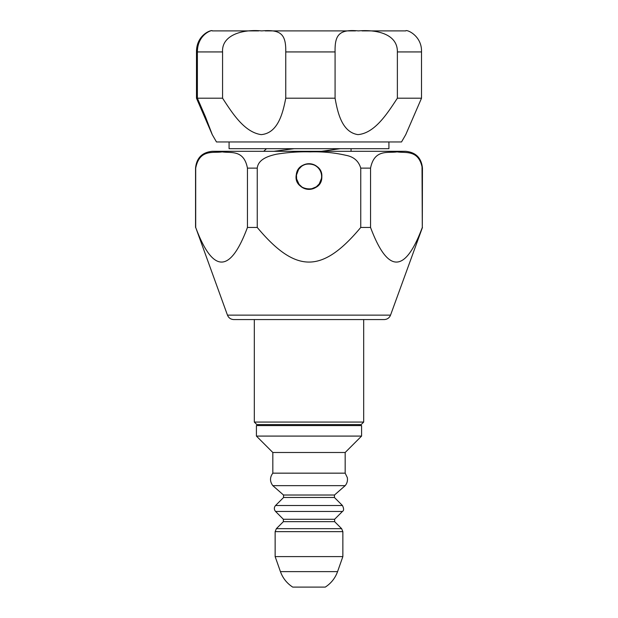 <?xml version="1.0" encoding="UTF-8"?>
<svg xmlns="http://www.w3.org/2000/svg" width="618" height="618" viewBox="0 0 618 618"><rect width="100%" height="100%" fill="white"/><g stroke="black" fill="none" stroke-linecap="round" stroke-linejoin="round"><path stroke-width="0.93" d="M310.267 163.986L306.883 164.102M301.368 166.497L298.61 169.378L296.47 175.048L296.601 178.911L299.058 184.319L301.839 186.937M307.424 189.062L311.225 188.969L316.331 186.814L319.251 183.901L321.476 178.417L321.615 176.748A12.623 12.623 0 0 0 303.291 165.284A12.623 12.623 0 0 0 301.708 186.845A12.623 12.623 0 0 0 321.615 176.748M321.831 176.748C322.256 194.616 292.7 191.804 296.339 174.485C298 159.12 322.951 161.452 321.831 176.748A12.831 12.831 0 0 1 308.861 189.371A12.831 12.831 0 0 1 296.169 176.478A12.831 12.831 0 0 1 309 163.716A12.831 12.831 0 0 1 321.831 176.748M340.224 148.683L321.445 151.302M380.093 319.568L237.907 319.568M233.789 319.568L384.211 319.568C387.247 319.413 389.355 317.938 390.537 315.134L227.463 315.134C228.645 317.938 230.753 319.413 233.789 319.568M370.553 227.463L360.75 227.463L360.75 168.127C358.664 161.082 353.797 156.825 346.157 155.357C334.431 152.669 322.48 151.503 310.306 151.873C299.197 151.557 287.911 152.337 276.447 154.214C269.147 155.844 258.224 158.95 257.25 168.127L257.25 227.463L247.447 227.463L247.447 168.127C243.855 149.27 230.638 153.318 222.217 151.873C213.589 153.341 199.568 148.59 195.697 168.127L195.551 168.127C196.563 157.922 202.171 152.314 212.376 151.302L405.624 151.302C415.829 152.314 421.437 157.922 422.449 168.127L422.303 168.127C418.718 149.27 405.501 153.318 397.08 151.873C388.452 153.341 374.431 148.59 370.553 168.127L370.553 227.463C387.803 273.604 405.053 273.604 422.303 227.463L422.017 165.184M195.983 165.184L198.224 159.776M422.449 168.127L422.303 227.463M257.25 227.463C295.852 273.604 322.148 273.604 360.75 227.463M195.697 168.127L195.697 227.463C212.947 273.604 230.197 273.604 247.447 227.463M195.697 227.463L227.463 315.134M256.416 425.57L361.584 425.57L361.584 436.084L256.416 436.084L256.416 425.57M337.567 571.627L280.433 571.627C282.805 578.154 286.899 583.315 292.723 587.1L325.277 587.1C331.101 583.315 335.195 578.154 337.567 571.627L342.859 556.594L342.859 531.635L275.141 531.635L275.141 556.594L342.859 556.594M334.493 495.018L283.507 495.018L272.808 485.648L345.192 485.648L334.493 495.018L334.408 497.475L342.442 505.509C343.963 508.606 343.963 510.592 342.442 511.457L275.558 511.457L283.376 519.274L334.624 519.274L334.624 521.654L341.63 528.66L342.859 531.635M272.808 485.648C269.757 481.484 269.765 477.32 272.824 473.164L345.176 473.164L347.316 477.583C347.834 480.595 347.123 483.284 345.192 485.648M272.824 473.164L272.824 452.492L345.176 452.492L361.584 436.084M388.923 141.955L388.923 148.683L229.077 148.683L229.077 141.955M397.374 98.208C387.316 113.48 374.887 133.194 357.938 134.624C342.202 132.221 337.745 113.303 335.08 98.208L335.08 51.935C334.763 35.581 338.533 28.961 358.401 30.9C376.578 29.363 397.668 33.905 397.374 51.935L397.374 98.208L421.515 98.208L405.771 134.6L401.522 141.955L216.478 141.955L212.229 134.6L196.485 98.208L196.485 51.935C196.354 34.175 212.468 29.293 212.26 30.9L212.26 30.9C213.086 29.386 197.474 33.751 197.381 51.935L197.381 98.208L205.423 116.732L212.26 134.624M421.515 98.208L421.515 51.935C422.094 35.35 406.034 29.054 405.74 30.9L362.017 30.9M258.316 30.9L212.26 30.9M355.242 30.9L265.161 30.9M355.551 30.9L352.839 30.9M258.733 30.9L255.983 30.9M261.661 30.9C280.587 29.363 286.088 33.905 285.755 51.935L285.755 98.208C282.812 113.48 277.876 133.194 261.19 134.624C244.349 132.221 232.43 113.303 222.573 98.208L222.573 51.935C221.53 35.581 241.553 28.961 261.661 30.9M335.08 98.208L285.755 98.208M222.573 98.208L197.381 98.208M256.841 424.589L361.159 424.589L363.685 422.071L254.315 422.071L256.841 424.589M273.859 151.302L294.168 148.683M370.553 168.127L360.75 168.127M257.25 168.127L247.447 168.127M283.376 519.274L283.376 521.654L276.37 528.66L341.63 528.66M283.376 521.654L334.624 521.654M283.507 495.018L283.592 497.475L275.558 505.509L342.442 505.509M283.592 497.475L334.408 497.475M397.374 51.935L421.515 51.935M285.755 51.935L335.08 51.935M197.381 51.935L222.573 51.935M359.135 425.57L359.135 424.589M258.865 425.57L258.865 424.589M390.537 315.134L422.449 227.463M195.551 168.127L195.551 227.463M263.716 151.302L266.482 148.683M351.063 148.683L351.063 151.302M280.433 571.627L275.141 556.594M276.37 528.66L275.141 531.635M334.624 519.274L342.442 511.457M275.558 505.509C273.928 507.455 273.928 509.441 275.558 511.457M345.176 473.164L345.176 452.492M272.824 452.492L256.416 436.084M254.315 319.568L254.315 422.071M363.685 319.568L363.685 422.071"/></g></svg>
